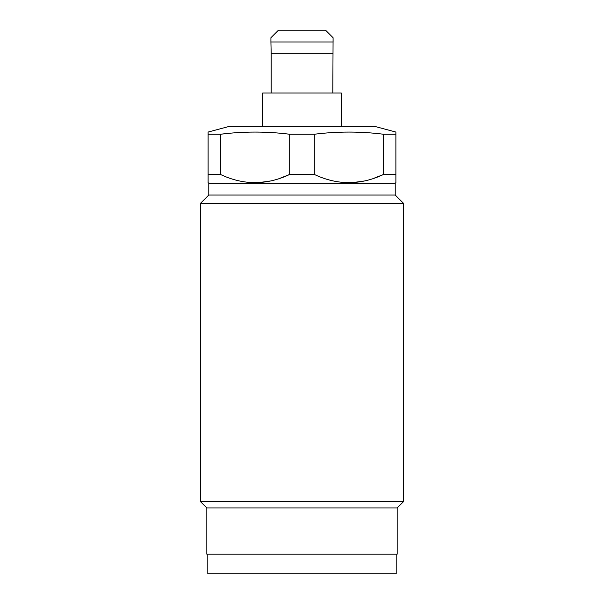 <?xml version="1.0" encoding="UTF-8"?>
<svg xmlns="http://www.w3.org/2000/svg" width="604" height="604" viewBox="0 0 604 604"><rect width="100%" height="100%" fill="white"/><g stroke="black" fill="none" stroke-linecap="round" stroke-linejoin="round"><path stroke-width="0.91" d="M332.812 93.001L333.083 37.735L325.548 30.2L278.452 30.2L270.917 37.735L270.917 41.978L270.917 37.735M271.188 93.001L271.188 53.748L332.812 53.748M262.748 126.357L262.748 93.001L341.252 93.001L341.252 126.357M395.884 182.604L395.884 174.443L395.884 182.604L395.22 183.269L208.78 183.269L208.116 182.604L208.116 174.443L220.422 174.443C243.518 185.352 266.606 185.352 289.693 174.443L314.307 174.443C337.402 185.352 360.49 185.352 383.578 174.443L383.578 134.247L395.884 134.247L395.884 132.057L374.608 126.357L229.392 126.357L208.116 132.057L208.116 134.247L220.422 134.247L229.512 133.273M279.622 178.414L289.693 174.443L289.693 134.247C266.598 131.347 243.51 131.347 220.422 134.247L220.422 174.443M289.693 134.247L314.307 134.247C337.394 131.347 360.482 131.347 383.578 134.247M334.254 132.465L343.646 132.117M349.535 132.065L352.147 132.08M240.369 132.465L249.762 132.117M255.651 132.065L258.263 132.08M269.686 181.094L260.045 182.431M395.884 134.247L395.884 174.443L383.578 174.443L373.506 178.414M363.57 181.094L353.929 182.431M208.116 174.443L208.116 134.247M314.307 174.443L314.307 134.247M208.78 183.269L208.78 195.047L200.543 203.291L200.543 501.66L206.825 507.941L206.825 554.178L397.175 554.178L397.175 507.941L206.825 507.941M395.22 183.269L395.22 195.047L208.78 195.047M395.22 195.047L403.457 203.291L200.543 203.291M403.457 203.291L403.457 501.66L200.543 501.66M403.457 501.66L397.175 507.941M396.201 554.178L396.201 573.8L207.799 573.8L207.799 554.178M333.083 37.735L333.083 41.978L270.917 41.978L271.188 53.748"/></g></svg>
